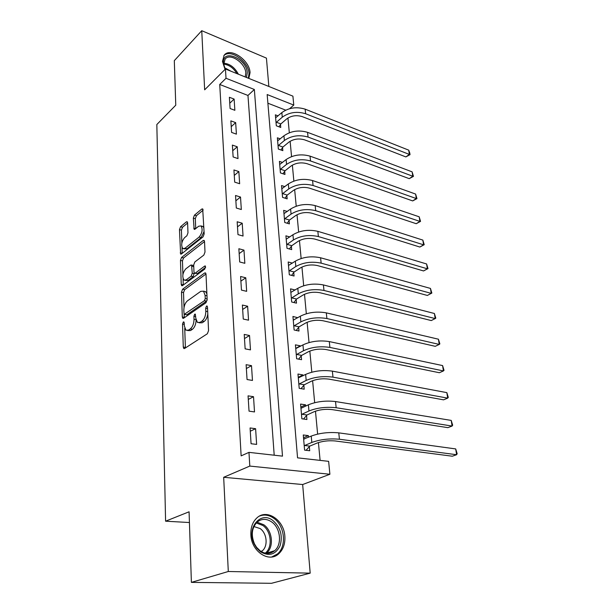 <?xml version="1.0" encoding="UTF-8"?>
<svg xmlns="http://www.w3.org/2000/svg" width="614" height="614" viewBox="0 0 614 614"><rect width="100%" height="100%" fill="white"/><g stroke="black" fill="none" stroke-linecap="round" stroke-linejoin="round"><path stroke-width="0.92" d="M183.333 321.974L182.535 324.054L183.287 347.071L183.801 348.491L184.584 348.476L207.348 333.763L208.553 330.662L207.486 306.969L207.125 306.025L206.511 306.048L205.675 308.205L205.813 311.237C205.751 315.696 204.477 318.981 202.006 321.076L200.095 322.358L197.409 322.442L195.774 318.067L195.306 314.122L194.722 314.145L193.909 316.264L194.024 319.249C193.94 323.655 192.704 326.871 190.317 328.904L188.467 330.148L185.919 330.225L184.323 325.85L184.223 322.895L183.885 321.951L183.333 321.974M248.831 78.415L250.052 72.659C249.752 60.226 230.104 46.802 224.148 55.252L222.475 61.423L225.031 69.413M250.85 534.763C251.287 551.426 269.047 563.261 278.771 553.736C283.231 549.53 285.257 543.758 284.858 536.429C284.159 519.958 266.629 508.262 256.744 518.055C252.546 522.092 250.589 527.656 250.85 534.763M187.608 222.867L187.209 221.761L186.372 221.877L180.547 226.727L179.465 229.628L180.639 254.058L181.445 253.966L203.034 236.897L204.178 233.873L202.697 208.913L201.791 209.036L194.438 215.161L193.333 218.123L194.147 229.291L195.006 229.183L198.667 226.221L201.039 225.929C202.919 229.344 202.275 233.051 199.128 237.042L184.937 248.317L182.749 248.57C180.923 245.224 181.529 241.586 184.568 237.656L186.879 235.784L187.976 232.844L187.608 222.867M226.013 78.27L225.445 68.998L292.909 96.152L293.776 105.078L267.167 94.548L297.552 457.844L328.636 461.344L329.895 474.261L249.806 466.08L248.969 452.364L282.494 456.141L254.357 89.483L226.013 78.27L219.728 84.471L241.141 455.872L248.969 452.364M191.391 582.379L228.301 571.504L310.193 573.146L271.503 583.3L191.391 582.379L189.081 511.792L165.588 521.194L156.831 124.535L175.765 105.186L174.307 60.656L201.753 30.7L204.654 89.821L225.445 68.998M310.193 573.146L302.664 484.53L223.673 477.293L228.301 571.504M223.673 477.293L249.806 466.08M182.611 289.209L181.498 292.157L182.304 316.954L182.788 318.29L183.578 318.252L205.966 302.756L207.156 299.67L206.005 274.189L205.529 272.923L204.639 272.992L182.611 289.209L184.637 289.67L183.517 292.609L184.023 307.522M181.245 284.405L180.462 260.397L181.56 257.473L203.196 240.488L204.086 240.396L204.531 241.578L204.999 252.047L203.84 255.094L194.83 261.971L193.694 264.964L193.97 271.918L194.423 273.161L195.275 273.092L204.723 266.039L205.345 265.985L204.853 269.001L182.496 285.587L181.698 285.656L181.245 284.405L183.264 284.865L183.056 278.718M268.848 86.467L266.438 58.123L201.753 30.7M274.205 455.212L247.964 95.454L219.728 84.471M256.629 444.398L255.608 428.695L250.082 427.966L251.065 443.73L256.629 444.398M254.511 411.94L253.521 396.705L248.071 395.853L249.031 411.142L254.511 411.94M252.461 380.442L251.502 365.66L246.122 364.685L247.051 379.529L252.461 380.442M250.474 349.873L249.537 335.513L244.226 334.43L245.132 348.844L250.474 349.873M248.54 320.178L247.626 306.232L242.384 305.051L243.267 319.05L248.54 320.178M246.659 291.335L245.777 277.781L240.604 276.5L241.456 290.1L246.659 291.335M244.832 263.299L243.973 250.121L238.861 248.747L239.69 261.971L244.832 263.299M243.052 236.037L242.215 223.22L237.173 221.761L237.979 234.617L243.052 236.037M241.325 209.52L240.511 197.04L235.53 195.505L236.313 208.016L241.325 209.52M239.644 183.716L238.854 171.575L233.934 169.963L234.694 182.135L239.644 183.716M238.009 158.596L237.242 146.769L232.376 145.088L233.12 156.946L238.009 158.596M236.413 134.136L235.661 122.616L230.864 120.866L231.585 132.417L236.413 134.136M234.863 110.305L234.134 99.084L229.383 97.273L230.089 108.517L234.863 110.305M320.101 460.385L318.42 442.548M317.63 434.09L315.473 411.165M314.675 402.684L312.61 380.68M311.812 372.176L309.832 351.062M309.026 342.543L307.123 322.273M306.325 313.739L304.498 294.275M303.692 285.733L301.934 267.036M301.136 258.494L299.448 240.534M298.642 231.992L297.022 214.731M296.224 206.189L294.659 189.603M293.86 181.069L292.364 165.12M291.566 156.593L290.123 141.266M289.324 132.747L287.935 118.003M285.694 110.129L267.888 103.206M308.504 437.275L308.358 435.641L303.278 434.973L304.598 450.131L309.709 450.745L309.341 446.616M305.711 406.077L305.595 404.849L300.584 404.066L301.865 418.786L306.916 419.515L306.555 415.509M302.994 375.783L302.917 374.924L297.967 374.033L299.21 388.34L304.199 389.184L303.846 385.285M300.361 346.334L300.315 345.836L295.418 344.845L296.631 358.753L301.558 359.697L301.221 355.913M297.798 317.714L292.939 316.463L294.121 329.987L298.987 331.03L298.657 327.346M295.127 289.985L290.537 288.849L291.681 302.011L296.493 303.147L296.171 299.563M292.402 263.114L288.189 261.986L289.309 274.788L294.06 276.016L293.753 272.532M289.785 236.95L285.909 235.83L286.999 248.302L291.696 249.614L291.397 246.214M287.275 211.469L283.691 210.364L284.75 222.506L289.394 223.895L289.102 220.587M284.858 186.648L281.527 185.558L282.563 197.386L287.152 198.852L286.861 195.628M282.532 162.457L279.416 161.382L280.421 172.91L284.965 174.445L284.689 171.306M280.276 138.879L277.367 137.812L278.342 149.056L282.839 150.653L282.563 147.59M278.096 115.877L275.364 114.833L276.315 125.793L280.759 127.459L280.491 124.473M165.588 521.194L189.434 522.529M289.631 108.678L293.776 105.078M302.664 484.53L329.895 474.261M247.964 95.454L254.357 89.483M308.358 435.641L303.523 437.751M305.595 404.849L300.845 407.113M302.917 374.924L298.25 377.334M300.315 345.836L295.725 348.384M297.782 317.553L293.438 320.124M255.608 428.695L250.282 431.228M253.521 396.705L248.294 399.422M251.502 365.66L246.36 368.553M249.537 335.513L244.487 338.575M247.626 306.232L242.66 309.448M245.777 277.781L240.895 281.143M243.973 250.121L239.168 253.613M242.215 223.22L237.495 226.842M240.511 197.04L235.86 200.786M238.854 171.575L234.272 175.427M237.242 146.769L232.729 150.729M235.661 122.616L231.225 126.676M234.134 99.084L229.759 103.229M187.585 330.555L190.532 330.555L188.467 330.148M196.104 320.278C195.866 324.453 194.63 327.469 192.389 329.319L190.532 330.555M199.136 322.795L202.183 322.787L200.095 322.358M207.801 313.969C207.24 317.53 206.012 320.04 204.101 321.506L202.183 322.787M184.722 328.321L185.413 347.938M205.989 274.005L184.637 289.67M206.979 295.794L205.107 295.372L203.541 291.182L200.755 291.343L187.431 300.852C185.106 302.932 183.901 306.102 183.809 310.362L184.377 317.699M184.246 314.368L204.424 300.676L205.253 298.527L205.107 295.372M184.591 314.445L186.848 314.775L184.806 314.345M207.148 300.154L206.496 301.136L186.848 314.775M206.895 293.86L205.606 291.658L203.725 291.343M182.911 274.542L182.458 260.889L180.462 260.397M204.531 241.571L183.555 257.972L182.458 260.889M194.891 273.268L197.309 273.583L205.644 267.382M185.72 268.924C182.596 272.877 182.005 276.607 183.939 280.107L186.111 279.93L191.131 276.185L192.259 273.199L191.553 265.041L190.708 265.118L185.72 268.924M185.144 280.391L188.13 280.406L186.111 279.93M194.262 272.992L193.157 276.668L188.13 280.406M193.725 265.693L193.118 265.425M183.839 248.847L186.925 248.831L184.937 248.317M204.071 231.493L201.139 237.58L186.925 248.831M203.909 227.886L203.042 226.489L201.407 226.313M203.111 210.18L196.419 215.721L195.313 218.684L195.72 228.608M187.615 223.028L182.504 227.264L181.422 230.158L181.859 242.99M182.005 247.488L182.204 253.367M303.608 438.749L304.69 438.926M309.778 446.125L316.939 443.101C322.511 441.098 328.62 440.384 335.267 440.967L452.311 456.217L456.609 454.721L339.435 439.24C329.411 438.35 320.201 439.417 311.82 442.456L304.674 445.495L309.778 446.125L306.064 450.308M455.695 448.926L457.169 453.715L456.609 454.721L455.695 448.926L338.774 432.862C328.774 431.934 319.595 433.008 311.237 436.086L303.638 439.071M304.237 445.994L304.674 445.495M300.929 408.049L301.413 408.118L300.929 408.049M306.985 415.01L314.015 411.756C319.487 409.607 325.504 408.886 332.067 409.599L447.875 427.651L452.096 426.055L336.165 407.734C326.264 406.652 317.192 407.734 308.957 410.989L301.95 414.258L306.985 415.01L303.531 419.032M451.213 420.406L452.671 425.172L452.096 426.055L451.213 420.406L335.52 401.548C325.643 400.42 316.601 401.51 308.397 404.803L301.413 408.118M301.512 414.765L301.95 414.258M304.275 384.778L311.175 381.309C316.555 379.022 322.488 378.301 328.966 379.13L443.561 399.837L447.706 398.133L332.988 377.149C323.21 375.875 314.276 376.973 306.179 380.427L299.294 383.919L304.275 384.778L301.037 388.647M446.839 392.63L448.289 397.373L447.706 398.133L446.839 392.63L332.358 371.132C322.611 369.828 313.7 370.925 305.634 374.425L298.304 377.902M298.872 384.433L299.294 383.919M301.635 355.399L308.42 351.722C313.708 349.312 319.549 348.583 325.95 349.527L439.348 372.729L443.431 370.933L329.902 347.424C320.247 345.981 311.436 347.087 303.485 350.74L296.716 354.431L301.635 355.399L298.604 359.129M442.587 365.576L444.022 370.296L443.431 370.933L442.587 365.576L329.296 341.584C319.664 340.11 310.884 341.215 302.955 344.899L295.748 348.606M296.301 354.953L296.716 354.431M299.072 326.832L305.734 322.964C310.937 320.431 316.701 319.694 323.018 320.754L435.249 346.319L439.256 344.423L326.901 318.543C317.361 316.939 308.681 318.052 300.86 321.882L294.213 325.765L299.072 326.832L296.217 330.432M438.434 339.204L439.862 343.901L439.256 344.423L438.434 339.204L326.31 312.864C316.793 311.229 308.144 312.342 300.346 316.202L293.262 320.117M293.799 326.287L294.213 325.765M273.038 520.641C280.552 527.441 282.908 535.822 280.099 545.769C275.594 554.634 269.047 556.645 260.466 551.786L256.621 548.003L254.334 544.296C245.823 528.278 260.674 510.326 273.038 520.641M260.159 550.842C265.378 554.288 270.206 554.242 274.65 550.704C282.279 544.503 280.537 528.048 271.802 522.03C266.537 518.446 261.61 518.5 257.043 522.199C251.755 527.933 250.903 535.17 254.495 543.92L256.606 547.35L260.159 550.842M253.904 526.536L260.144 528.577C266.975 533.236 268.264 546.046 262.278 550.873L261.318 551.61M271.71 556.982L277.436 553.989C286.93 546.283 284.758 525.876 273.944 518.393C269.178 514.985 264.365 514.21 259.515 516.075M225.208 69.236L223.427 63.15C222.099 48.122 246.866 58.522 247.273 72.836L246.429 77.448M245.209 76.957L245.815 73.058C245.6 63.096 229.851 52.382 225.092 59.144L223.742 64.109L224.486 67.647L230.91 71.201M248.34 78.216L249.008 73.542C248.716 61.653 230.311 48.445 223.803 55.72M296.577 299.041L303.132 294.996C308.243 292.356 313.923 291.612 320.17 292.771L431.258 320.562L435.196 318.582L323.985 290.46C314.56 288.703 306.002 289.823 298.312 293.822L291.773 297.89L296.577 299.041L293.883 302.533M434.397 313.493L435.802 318.167L435.196 318.582L434.397 313.493L323.409 284.934C314.007 283.146 305.473 284.267 297.813 288.304L290.844 292.41M291.366 298.412L291.773 297.89M294.152 272.002L300.591 267.796C305.626 265.048 311.229 264.296 317.4 265.555L427.359 295.449L431.228 293.385L321.145 263.145C311.835 261.242 303.4 262.37 295.833 266.522L289.401 270.759L294.152 272.002L291.604 275.379M430.452 288.419L431.849 293.07L431.228 293.385L430.452 288.419L320.585 257.773C311.298 255.838 302.886 256.967 295.342 261.157L288.496 265.448M289.002 271.296L289.401 270.759M431.849 293.07L427.359 295.449M291.788 245.684L298.128 241.317C303.078 238.47 308.604 237.718 314.698 239.061L423.553 270.951L427.367 268.809L318.382 236.567C309.187 234.525 300.86 235.661 293.415 239.967L287.091 244.357L291.788 245.684L289.371 248.962M426.6 263.966L427.989 268.587L427.367 268.809L426.6 263.966L317.845 231.34C308.665 229.268 300.361 230.403 292.947 234.74L286.208 239.207M286.7 244.894L287.091 244.357M427.989 268.587L423.553 270.951M289.486 220.058L295.725 215.537C300.591 212.597 306.048 211.845 312.073 213.273L419.846 247.043L423.591 244.825L315.696 210.694C306.601 208.522 298.396 209.666 291.067 214.109L284.85 218.653L289.486 220.058L287.191 223.235M422.846 240.097L424.22 244.702L423.591 244.825L422.846 240.097L315.166 205.606C306.094 203.411 297.913 204.546 290.606 209.021L283.975 213.649M284.459 219.19L284.85 218.653M424.22 244.702L419.846 247.043M287.245 195.091L293.385 190.432C298.181 187.408 303.554 186.648 309.517 188.16L416.223 223.703L419.915 221.416L313.079 185.505C304.091 183.21 295.994 184.353 288.78 188.928L282.655 193.617L287.245 195.091L285.057 198.184M419.185 216.803L420.544 221.378L419.915 221.416L419.185 216.803L312.564 180.547C303.6 178.229 295.518 179.372 288.327 183.97L281.803 188.759M282.279 194.154L282.655 193.617M420.544 221.378L416.223 223.703M285.065 170.761L291.105 165.972C295.825 162.871 301.136 162.111 307.023 163.692L412.685 200.916L416.315 198.568L310.531 160.96C301.651 158.558 293.653 159.701 286.554 164.398L280.521 169.218L285.065 170.761L282.977 173.77M415.609 194.062L416.96 198.614L416.315 198.568L415.609 194.062L310.032 156.133C301.167 153.707 293.193 154.851 286.116 159.571L279.692 164.498M280.153 169.763L280.521 169.218M416.96 198.614L412.685 200.916M282.931 147.045L288.879 142.141C293.53 138.956 298.772 138.196 304.598 139.854L409.231 178.659L412.808 176.249L308.051 137.052C299.264 134.543 291.374 135.686 284.382 140.499L278.449 145.441L282.931 147.045L280.943 149.977M412.117 171.851L413.452 176.371L412.808 176.249L412.117 171.851L307.56 132.34C298.795 129.807 290.929 130.959 283.952 135.794L277.628 140.859M278.081 145.986L278.449 145.441M413.452 176.371L409.231 178.659M280.859 123.928L286.715 118.901C291.297 115.647 296.47 114.887 302.234 116.614L405.854 156.915L409.377 154.444L305.626 113.743C296.938 111.134 289.156 112.285 282.263 117.197L276.415 122.255L280.859 123.928L278.956 126.783M408.701 150.146L409.761 152.932L410.029 154.651L409.377 154.444L408.701 150.146L305.15 109.154C296.485 106.521 288.718 107.673 281.849 112.608L275.617 117.804M276.054 122.8L276.415 122.255M410.029 154.651L405.854 156.915M184.277 324.399L182.535 324.054M207.563 308.619L205.675 308.205M195.72 316.64L193.909 316.264M192.389 329.319L190.317 328.904M195.958 319.656L194.024 319.249M204.101 321.506L202.006 321.076M207.693 311.643L205.813 311.237M185.359 347.455L183.287 347.071M205.797 273.268L204.639 272.992M184.353 317.377L182.304 316.954M183.517 292.609L181.498 292.157M206.496 301.136L204.424 300.676M207.125 298.941L205.253 298.527M183.555 257.972L181.56 257.473M204.378 240.811L203.196 240.488M197.309 273.583L195.275 273.092M205.536 266.238L204.723 266.039M193.157 276.668L191.131 276.185M194.293 273.683L192.259 273.199M193.763 266.691L191.998 266.253M201.139 237.58L199.128 237.042M195.628 228.677L193.732 228.155M195.313 218.684L193.333 218.123M196.419 215.721L194.438 215.161M202.996 209.389L201.791 209.036M182.181 253.382L180.224 252.884M181.422 230.158L179.465 229.628M182.504 227.264L180.547 226.727M187.493 222.191L186.372 221.877M311.82 442.456L311.237 436.086M339.435 439.24L338.774 432.862M308.957 410.989L308.397 404.803M336.165 407.734L335.52 401.548M306.179 380.427L305.634 374.425M332.988 377.149L332.358 371.132M303.485 350.74L302.955 344.899M329.902 347.424L329.296 341.584M300.86 321.882L300.346 316.202M326.901 318.543L326.31 312.864M257.074 522.169L263.813 524.77C272.486 530.719 274.151 547.02 266.53 553.176L274.65 550.704M265.225 553.168C272.862 547.396 271.396 531.31 262.876 525.484L256.268 522.967M223.726 63.204C229.866 63.772 234.748 67.44 238.378 74.21M236.904 73.611C233.42 67.924 229.03 64.769 223.742 64.155M298.312 293.822L297.813 288.304M323.985 290.46L323.409 284.934M295.833 266.522L295.342 261.157M321.145 263.145L320.585 257.773M293.415 239.967L292.947 234.74M318.382 236.567L317.845 231.34M291.067 214.109L290.606 209.021M315.696 210.694L315.166 205.606M288.78 188.928L288.327 183.97M313.079 185.505L312.564 180.547M286.554 164.398L286.116 159.571M310.531 160.96L310.032 156.133M284.382 140.499L283.952 135.794M308.051 137.052L307.56 132.34M282.263 117.197L281.849 112.608M305.626 113.743L305.15 109.154M184.338 348.583L183.801 348.491M183.287 318.39L182.788 318.29M205.606 291.658L203.541 291.182M193.571 265.54L191.553 265.041M182.143 285.756L181.698 285.656M203.042 226.489L201.039 225.929M194.554 229.406L194.147 229.291M181.046 254.158L180.639 254.058M262.278 550.873L260.843 551.318M256.606 547.35L256.621 548.003M223.957 65.729L223.657 64.907"/></g></svg>
